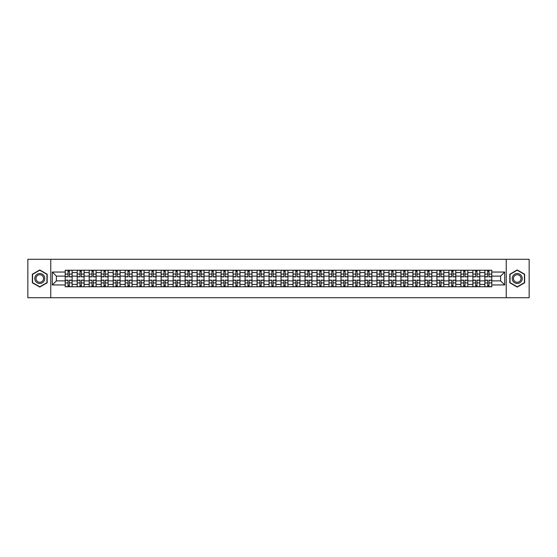 <?xml version="1.0" encoding="UTF-8"?>
<svg xmlns="http://www.w3.org/2000/svg" width="557" height="557" viewBox="0 0 557 557"><rect width="100%" height="100%" fill="white"/><g stroke="black" fill="none" stroke-linecap="round" stroke-linejoin="round"><path stroke-width="0.84" d="M506.243 297.717L529.15 297.717L529.15 259.284L27.85 259.284L27.85 297.717L506.243 297.717L506.243 259.284M77.193 286.764L77.193 272.582L72.125 272.582L72.125 286.764M72.125 272.582L72.125 270.236M77.193 272.582L77.193 270.236M84.114 270.236L84.114 286.764M89.19 286.764L89.19 270.236M96.103 270.236L96.103 286.764M101.179 286.764L101.179 270.236M108.093 270.236L108.093 286.764M113.168 286.764L113.168 270.236M120.082 270.236L120.082 286.764M125.158 286.764L125.158 270.236M132.079 270.236L132.079 286.764M137.147 286.764L137.147 270.236M144.068 270.236L144.068 286.764M149.137 286.764L149.137 270.236M156.057 270.236L156.057 286.764M161.133 286.764L161.133 270.236M168.047 270.236L168.047 286.764M173.123 286.764L173.123 270.236M180.036 270.236L180.036 286.764M185.112 286.764L185.112 270.236M192.026 270.236L192.026 286.764M197.101 286.764L197.101 270.236M204.022 270.236L204.022 286.764M209.091 286.764L209.091 270.236M216.012 270.236L216.012 286.764M221.08 286.764L221.08 270.236M228.001 270.236L228.001 286.764M233.077 286.764L233.077 270.236M239.99 270.236L239.99 286.764M245.066 286.764L245.066 270.236M251.98 270.236L251.98 286.764M257.055 286.764L257.055 270.236M263.976 270.236L263.976 286.764M269.045 286.764L269.045 270.236M275.966 270.236L275.966 286.764M281.034 286.764L281.034 270.236M287.955 270.236L287.955 286.764M293.024 286.764L293.024 270.236M299.945 270.236L299.945 286.764M305.02 286.764L305.02 270.236M311.934 270.236L311.934 286.764M317.01 286.764L317.01 270.236M323.923 270.236L323.923 286.764M328.999 286.764L328.999 270.236M335.92 270.236L335.92 286.764M340.988 286.764L340.988 270.236M347.909 270.236L347.909 286.764M352.978 286.764L352.978 270.236M359.899 270.236L359.899 286.764M364.974 286.764L364.974 270.236M371.888 270.236L371.888 286.764M376.964 286.764L376.964 270.236M383.877 270.236L383.877 286.764M388.953 286.764L388.953 270.236M395.867 270.236L395.867 286.764M400.943 286.764L400.943 270.236M407.863 270.236L407.863 286.764M412.932 286.764L412.932 270.236M419.853 270.236L419.853 286.764M424.921 286.764L424.921 270.236M431.842 270.236L431.842 286.764M436.918 286.764L436.918 270.236M443.832 270.236L443.832 286.764M448.907 286.764L448.907 270.236M455.821 270.236L455.821 286.764M460.897 286.764L460.897 270.236M467.81 270.236L467.81 286.764M472.886 286.764L472.886 270.236M479.807 270.236L479.807 286.764M484.875 286.764L484.875 270.236M484.875 280.881L479.807 280.881M472.886 280.881L467.81 280.881M460.897 280.881L455.821 280.881M448.907 280.881L443.832 280.881M436.918 280.881L431.842 280.881M424.921 280.881L419.853 280.881M412.932 280.881L407.863 280.881M400.943 280.881L395.867 280.881M388.953 280.881L383.877 280.881M376.964 280.881L371.888 280.881M364.974 280.881L359.899 280.881M352.978 280.881L347.909 280.881M340.988 280.881L335.92 280.881M328.999 280.881L323.923 280.881M317.01 280.881L311.934 280.881M305.02 280.881L299.945 280.881M293.024 280.881L287.955 280.881M281.034 280.881L275.966 280.881M269.045 280.881L263.976 280.881M257.055 280.881L251.98 280.881M245.066 280.881L239.99 280.881M233.077 280.881L228.001 280.881M221.08 280.881L216.012 280.881M209.091 280.881L204.022 280.881M197.101 280.881L192.026 280.881M185.112 280.881L180.036 280.881M173.123 280.881L168.047 280.881M161.133 280.881L156.057 280.881M149.137 280.881L144.068 280.881M137.147 280.881L132.079 280.881M125.158 280.881L120.082 280.881M113.168 280.881L108.093 280.881M101.179 280.881L96.103 280.881M89.19 280.881L84.114 280.881M77.193 280.881L72.125 280.881M484.875 276.119L479.807 276.119M472.886 276.119L467.81 276.119M460.897 276.119L455.821 276.119M448.907 276.119L443.832 276.119M436.918 276.119L431.842 276.119M424.921 276.119L419.853 276.119M412.932 276.119L407.863 276.119M400.943 276.119L395.867 276.119M388.953 276.119L383.877 276.119M376.964 276.119L371.888 276.119M364.974 276.119L359.899 276.119M352.978 276.119L347.909 276.119M340.988 276.119L335.92 276.119M328.999 276.119L323.923 276.119M317.01 276.119L311.934 276.119M305.02 276.119L299.945 276.119M293.024 276.119L287.955 276.119M281.034 276.119L275.966 276.119M269.045 276.119L263.976 276.119M257.055 276.119L251.98 276.119M245.066 276.119L239.99 276.119M233.077 276.119L228.001 276.119M221.08 276.119L216.012 276.119M209.091 276.119L204.022 276.119M197.101 276.119L192.026 276.119M185.112 276.119L180.036 276.119M173.123 276.119L168.047 276.119M161.133 276.119L156.057 276.119M149.137 276.119L144.068 276.119M137.147 276.119L132.079 276.119M125.158 276.119L120.082 276.119M113.168 276.119L108.093 276.119M101.179 276.119L96.103 276.119M89.19 276.119L84.114 276.119M77.193 276.119L72.125 276.119M56.368 280.881L65.204 280.881L65.204 276.119L56.368 276.119L56.368 280.881L52.295 284.954L52.295 272.046L65.204 272.046L65.204 276.119M491.796 276.119L491.796 280.881L500.632 280.881L500.632 276.119L491.796 276.119L491.796 270.236L65.204 270.236L65.204 272.046M491.796 272.046L504.705 272.046L504.705 284.954L491.796 284.954L491.796 280.881M65.204 280.881L65.204 286.764L491.796 286.764L491.796 284.954M65.204 284.954L52.295 284.954M50.757 297.717L50.757 259.284M47.178 274.218L39.763 269.936L32.348 274.218L32.348 282.782L39.763 287.064L47.178 282.782L47.178 274.218M524.652 274.218L517.237 269.936L509.822 274.218L509.822 282.782L517.237 287.064L524.652 282.782L524.652 274.218M69.319 285.609L68.01 285.609M68.01 271.391L69.319 271.391M81.308 285.609L79.999 285.609M79.999 271.391L81.308 271.391M93.297 285.609L91.996 285.609M91.996 271.391L93.297 271.391M105.287 285.609L103.985 285.609M103.985 271.391L105.287 271.391M117.283 285.609L115.974 285.609M115.974 271.391L117.283 271.391M129.273 285.609L127.964 285.609M127.964 271.391L129.273 271.391M141.262 285.609L139.953 285.609M139.953 271.391L141.262 271.391M153.252 285.609L151.943 285.609M151.943 271.391L153.252 271.391M165.241 285.609L163.939 285.609M163.939 271.391L165.241 271.391M177.23 285.609L175.928 285.609M175.928 271.391L177.23 271.391M189.227 285.609L187.918 285.609M187.918 271.391L189.227 271.391M201.216 285.609L199.907 285.609M199.907 271.391L201.216 271.391M213.206 285.609L211.897 285.609M211.897 271.391L213.206 271.391M225.195 285.609L223.886 285.609M223.886 271.391L225.195 271.391M237.185 285.609L235.883 285.609M235.883 271.391L237.185 271.391M249.174 285.609L247.872 285.609M247.872 271.391L249.174 271.391M261.17 285.609L259.861 285.609M259.861 271.391L261.17 271.391M273.16 285.609L271.851 285.609M271.851 271.391L273.16 271.391M285.149 285.609L283.84 285.609M283.84 271.391L285.149 271.391M297.139 285.609L295.83 285.609M295.83 271.391L297.139 271.391M309.128 285.609L307.826 285.609M307.826 271.391L309.128 271.391M321.117 285.609L319.815 285.609M319.815 271.391L321.117 271.391M333.114 285.609L331.805 285.609M331.805 271.391L333.114 271.391M345.103 285.609L343.794 285.609M343.794 271.391L345.103 271.391M357.093 285.609L355.784 285.609M355.784 271.391L357.093 271.391M369.082 285.609L367.773 285.609M367.773 271.391L369.082 271.391M381.072 285.609L379.77 285.609M379.77 271.391L381.072 271.391M393.061 285.609L391.759 285.609M391.759 271.391L393.061 271.391M405.057 285.609L403.748 285.609M403.748 271.391L405.057 271.391M417.047 285.609L415.738 285.609M415.738 271.391L417.047 271.391M429.036 285.609L427.727 285.609M427.727 271.391L429.036 271.391M441.026 285.609L439.717 285.609M439.717 271.391L441.026 271.391M453.015 285.609L451.713 285.609M451.713 271.391L453.015 271.391M465.004 285.609L463.703 285.609M463.703 271.391L465.004 271.391M477.001 285.609L475.692 285.609M475.692 271.391L477.001 271.391M488.99 285.609L487.681 285.609M487.681 271.391L488.99 271.391M52.295 272.046L56.368 276.119M500.632 280.881L504.705 284.954M500.632 276.119L504.705 272.046M69.319 276.85L69.319 270.312L72.083 270.312L72.083 276.85L69.319 276.85M68.01 271.315L69.319 271.315M68.01 270.312L65.246 270.312L65.246 276.85L68.01 276.85L68.01 270.312L69.319 270.312M68.01 280.15L68.01 286.688L65.246 286.688L65.246 280.15L68.01 280.15M69.319 285.685L68.01 285.685M69.319 286.688L72.083 286.688L72.083 280.15L69.319 280.15L69.319 286.688L68.01 286.688M81.308 276.85L81.308 270.312L84.072 270.312L84.072 276.85L81.308 276.85M79.999 271.315L81.308 271.315M79.999 270.312L77.235 270.312L77.235 276.85L79.999 276.85L79.999 270.312L81.308 270.312M93.297 276.85L93.297 270.312L96.069 270.312L96.069 276.85L93.297 276.85M91.996 271.315L93.297 271.315M91.996 270.312L89.224 270.312L89.224 276.85L91.996 276.85L91.996 270.312L93.297 270.312M35.439 281A4.999 4.999 0 0 0 42.262 282.824A4.999 4.999 0 0 0 44.094 276A4.999 4.999 0 0 0 37.263 274.176A4.999 4.999 0 0 0 35.439 281M36.49 280.394A3.781 3.781 0 0 0 41.657 281.772A3.781 3.781 0 0 0 43.042 276.606A3.781 3.781 0 0 0 37.869 275.228A3.781 3.781 0 0 0 36.49 280.394M39.763 270.201L46.948 274.35L46.948 282.65L39.763 286.799L32.578 282.65L32.578 274.35L39.763 270.201M512.906 281A4.999 4.999 0 0 0 519.737 282.824A4.999 4.999 0 0 0 521.561 276A4.999 4.999 0 0 0 514.738 274.176A4.999 4.999 0 0 0 512.906 281M513.958 280.394A3.781 3.781 0 0 0 519.131 281.772A3.781 3.781 0 0 0 520.51 276.606A3.781 3.781 0 0 0 515.343 275.228A3.781 3.781 0 0 0 513.958 280.394M517.237 270.201L524.422 274.35L524.422 282.65L517.237 286.799L510.052 282.65L510.052 274.35L517.237 270.201M79.999 280.15L79.999 286.688L77.235 286.688L77.235 280.15L79.999 280.15M81.308 285.685L79.999 285.685M81.308 286.688L84.072 286.688L84.072 280.15L81.308 280.15L81.308 286.688L79.999 286.688M91.996 280.15L91.996 286.688L89.224 286.688L89.224 280.15L91.996 280.15M93.297 285.685L91.996 285.685M93.297 286.688L96.069 286.688L96.069 280.15L93.297 280.15L93.297 286.688L91.996 286.688M105.287 276.85L105.287 270.312L108.058 270.312L108.058 276.85L105.287 276.85M103.985 271.315L105.287 271.315M103.985 270.312L101.214 270.312L101.214 276.85L103.985 276.85L103.985 270.312L105.287 270.312M117.283 276.85L117.283 270.312L120.047 270.312L120.047 276.85L117.283 276.85M115.974 271.315L117.283 271.315M115.974 270.312L113.203 270.312L113.203 276.85L115.974 276.85L115.974 270.312L117.283 270.312M129.273 276.85L129.273 270.312L132.037 270.312L132.037 276.85L129.273 276.85M127.964 271.315L129.273 271.315M127.964 270.312L125.2 270.312L125.2 276.85L127.964 276.85L127.964 270.312L129.273 270.312M103.985 280.15L103.985 286.688L101.214 286.688L101.214 280.15L103.985 280.15M105.287 285.685L103.985 285.685M105.287 286.688L108.058 286.688L108.058 280.15L105.287 280.15L105.287 286.688L103.985 286.688M115.974 280.15L115.974 286.688L113.203 286.688L113.203 280.15L115.974 280.15M117.283 285.685L115.974 285.685M117.283 286.688L120.047 286.688L120.047 280.15L117.283 280.15L117.283 286.688L115.974 286.688M127.964 280.15L127.964 286.688L125.2 286.688L125.2 280.15L127.964 280.15M129.273 285.685L127.964 285.685M129.273 286.688L132.037 286.688L132.037 280.15L129.273 280.15L129.273 286.688L127.964 286.688M141.262 276.85L141.262 270.312L144.026 270.312L144.026 276.85L141.262 276.85M139.953 271.315L141.262 271.315M139.953 270.312L137.189 270.312L137.189 276.85L139.953 276.85L139.953 270.312L141.262 270.312M139.953 280.15L139.953 286.688L137.189 286.688L137.189 280.15L139.953 280.15M141.262 285.685L139.953 285.685M141.262 286.688L144.026 286.688L144.026 280.15L141.262 280.15L141.262 286.688L139.953 286.688M153.252 276.85L153.252 270.312L156.016 270.312L156.016 276.85L153.252 276.85M151.943 271.315L153.252 271.315M151.943 270.312L149.179 270.312L149.179 276.85L151.943 276.85L151.943 270.312L153.252 270.312M151.943 280.15L151.943 286.688L149.179 286.688L149.179 280.15L151.943 280.15M153.252 285.685L151.943 285.685M153.252 286.688L156.016 286.688L156.016 280.15L153.252 280.15L153.252 286.688L151.943 286.688M165.241 276.85L165.241 270.312L168.012 270.312L168.012 276.85L165.241 276.85M163.939 271.315L165.241 271.315M163.939 270.312L161.168 270.312L161.168 276.85L163.939 276.85L163.939 270.312L165.241 270.312M163.939 280.15L163.939 286.688L161.168 286.688L161.168 280.15L163.939 280.15M165.241 285.685L163.939 285.685M165.241 286.688L168.012 286.688L168.012 280.15L165.241 280.15L165.241 286.688L163.939 286.688M177.23 276.85L177.23 270.312L180.002 270.312L180.002 276.85L177.23 276.85M175.928 271.315L177.23 271.315M175.928 270.312L173.157 270.312L173.157 276.85L175.928 276.85L175.928 270.312L177.23 270.312M175.928 280.15L175.928 286.688L173.157 286.688L173.157 280.15L175.928 280.15M177.23 285.685L175.928 285.685M177.23 286.688L180.002 286.688L180.002 280.15L177.23 280.15L177.23 286.688L175.928 286.688M189.227 276.85L189.227 270.312L191.991 270.312L191.991 276.85L189.227 276.85M187.918 271.315L189.227 271.315M187.918 270.312L185.147 270.312L185.147 276.85L187.918 276.85L187.918 270.312L189.227 270.312M201.216 276.85L201.216 270.312L203.98 270.312L203.98 276.85L201.216 276.85M199.907 271.315L201.216 271.315M199.907 270.312L197.143 270.312L197.143 276.85L199.907 276.85L199.907 270.312L201.216 270.312M213.206 276.85L213.206 270.312L215.97 270.312L215.97 276.85L213.206 276.85M211.897 271.315L213.206 271.315M211.897 270.312L209.133 270.312L209.133 276.85L211.897 276.85L211.897 270.312L213.206 270.312M225.195 276.85L225.195 270.312L227.959 270.312L227.959 276.85L225.195 276.85M223.886 271.315L225.195 271.315M223.886 270.312L221.122 270.312L221.122 276.85L223.886 276.85L223.886 270.312L225.195 270.312M237.185 276.85L237.185 270.312L239.956 270.312L239.956 276.85L237.185 276.85M235.883 271.315L237.185 271.315M235.883 270.312L233.111 270.312L233.111 276.85L235.883 276.85L235.883 270.312L237.185 270.312M249.174 276.85L249.174 270.312L251.945 270.312L251.945 276.85L249.174 276.85M247.872 271.315L249.174 271.315M247.872 270.312L245.101 270.312L245.101 276.85L247.872 276.85L247.872 270.312L249.174 270.312M187.918 280.15L187.918 286.688L185.147 286.688L185.147 280.15L187.918 280.15M189.227 285.685L187.918 285.685M189.227 286.688L191.991 286.688L191.991 280.15L189.227 280.15L189.227 286.688L187.918 286.688M199.907 280.15L199.907 286.688L197.143 286.688L197.143 280.15L199.907 280.15M201.216 285.685L199.907 285.685M201.216 286.688L203.98 286.688L203.98 280.15L201.216 280.15L201.216 286.688L199.907 286.688M211.897 280.15L211.897 286.688L209.133 286.688L209.133 280.15L211.897 280.15M213.206 285.685L211.897 285.685M213.206 286.688L215.97 286.688L215.97 280.15L213.206 280.15L213.206 286.688L211.897 286.688M223.886 280.15L223.886 286.688L221.122 286.688L221.122 280.15L223.886 280.15M225.195 285.685L223.886 285.685M225.195 286.688L227.959 286.688L227.959 280.15L225.195 280.15L225.195 286.688L223.886 286.688M235.883 280.15L235.883 286.688L233.111 286.688L233.111 280.15L235.883 280.15M237.185 285.685L235.883 285.685M237.185 286.688L239.956 286.688L239.956 280.15L237.185 280.15L237.185 286.688L235.883 286.688M247.872 280.15L247.872 286.688L245.101 286.688L245.101 280.15L247.872 280.15M249.174 285.685L247.872 285.685M249.174 286.688L251.945 286.688L251.945 280.15L249.174 280.15L249.174 286.688L247.872 286.688M261.17 276.85L261.17 270.312L263.934 270.312L263.934 276.85L261.17 276.85M259.861 271.315L261.17 271.315M259.861 270.312L257.09 270.312L257.09 276.85L259.861 276.85L259.861 270.312L261.17 270.312M259.861 280.15L259.861 286.688L257.09 286.688L257.09 280.15L259.861 280.15M261.17 285.685L259.861 285.685M261.17 286.688L263.934 286.688L263.934 280.15L261.17 280.15L261.17 286.688L259.861 286.688M273.16 276.85L273.16 270.312L275.924 270.312L275.924 276.85L273.16 276.85M271.851 271.315L273.16 271.315M271.851 270.312L269.087 270.312L269.087 276.85L271.851 276.85L271.851 270.312L273.16 270.312M271.851 280.15L271.851 286.688L269.087 286.688L269.087 280.15L271.851 280.15M273.16 285.685L271.851 285.685M273.16 286.688L275.924 286.688L275.924 280.15L273.16 280.15L273.16 286.688L271.851 286.688M285.149 276.85L285.149 270.312L287.913 270.312L287.913 276.85L285.149 276.85M283.84 271.315L285.149 271.315M283.84 270.312L281.076 270.312L281.076 276.85L283.84 276.85L283.84 270.312L285.149 270.312M283.84 280.15L283.84 286.688L281.076 286.688L281.076 280.15L283.84 280.15M285.149 285.685L283.84 285.685M285.149 286.688L287.913 286.688L287.913 280.15L285.149 280.15L285.149 286.688L283.84 286.688M297.139 276.85L297.139 270.312L299.91 270.312L299.91 276.85L297.139 276.85M295.83 271.315L297.139 271.315M295.83 270.312L293.066 270.312L293.066 276.85L295.83 276.85L295.83 270.312L297.139 270.312M295.83 280.15L295.83 286.688L293.066 286.688L293.066 280.15L295.83 280.15M297.139 285.685L295.83 285.685M297.139 286.688L299.91 286.688L299.91 280.15L297.139 280.15L297.139 286.688L295.83 286.688M309.128 276.85L309.128 270.312L311.899 270.312L311.899 276.85L309.128 276.85M307.826 271.315L309.128 271.315M307.826 270.312L305.055 270.312L305.055 276.85L307.826 276.85L307.826 270.312L309.128 270.312M307.826 280.15L307.826 286.688L305.055 286.688L305.055 280.15L307.826 280.15M309.128 285.685L307.826 285.685M309.128 286.688L311.899 286.688L311.899 280.15L309.128 280.15L309.128 286.688L307.826 286.688M321.117 276.85L321.117 270.312L323.889 270.312L323.889 276.85L321.117 276.85M319.815 271.315L321.117 271.315M319.815 270.312L317.044 270.312L317.044 276.85L319.815 276.85L319.815 270.312L321.117 270.312M319.815 280.15L319.815 286.688L317.044 286.688L317.044 280.15L319.815 280.15M321.117 285.685L319.815 285.685M321.117 286.688L323.889 286.688L323.889 280.15L321.117 280.15L321.117 286.688L319.815 286.688M333.114 276.85L333.114 270.312L335.878 270.312L335.878 276.85L333.114 276.85M331.805 271.315L333.114 271.315M331.805 270.312L329.041 270.312L329.041 276.85L331.805 276.85L331.805 270.312L333.114 270.312M331.805 280.15L331.805 286.688L329.041 286.688L329.041 280.15L331.805 280.15M333.114 285.685L331.805 285.685M333.114 286.688L335.878 286.688L335.878 280.15L333.114 280.15L333.114 286.688L331.805 286.688M345.103 276.85L345.103 270.312L347.867 270.312L347.867 276.85L345.103 276.85M343.794 271.315L345.103 271.315M343.794 270.312L341.03 270.312L341.03 276.85L343.794 276.85L343.794 270.312L345.103 270.312M343.794 280.15L343.794 286.688L341.03 286.688L341.03 280.15L343.794 280.15M345.103 285.685L343.794 285.685M345.103 286.688L347.867 286.688L347.867 280.15L345.103 280.15L345.103 286.688L343.794 286.688M357.093 276.85L357.093 270.312L359.857 270.312L359.857 276.85L357.093 276.85M355.784 271.315L357.093 271.315M355.784 270.312L353.02 270.312L353.02 276.85L355.784 276.85L355.784 270.312L357.093 270.312M355.784 280.15L355.784 286.688L353.02 286.688L353.02 280.15L355.784 280.15M357.093 285.685L355.784 285.685M357.093 286.688L359.857 286.688L359.857 280.15L357.093 280.15L357.093 286.688L355.784 286.688M369.082 276.85L369.082 270.312L371.853 270.312L371.853 276.85L369.082 276.85M367.773 271.315L369.082 271.315M367.773 270.312L365.009 270.312L365.009 276.85L367.773 276.85L367.773 270.312L369.082 270.312M367.773 280.15L367.773 286.688L365.009 286.688L365.009 280.15L367.773 280.15M369.082 285.685L367.773 285.685M369.082 286.688L371.853 286.688L371.853 280.15L369.082 280.15L369.082 286.688L367.773 286.688M381.072 276.85L381.072 270.312L383.843 270.312L383.843 276.85L381.072 276.85M379.77 271.315L381.072 271.315M379.77 270.312L376.998 270.312L376.998 276.85L379.77 276.85L379.77 270.312L381.072 270.312M379.77 280.15L379.77 286.688L376.998 286.688L376.998 280.15L379.77 280.15M381.072 285.685L379.77 285.685M381.072 286.688L383.843 286.688L383.843 280.15L381.072 280.15L381.072 286.688L379.77 286.688M393.061 276.85L393.061 270.312L395.832 270.312L395.832 276.85L393.061 276.85M391.759 271.315L393.061 271.315M391.759 270.312L388.988 270.312L388.988 276.85L391.759 276.85L391.759 270.312L393.061 270.312M391.759 280.15L391.759 286.688L388.988 286.688L388.988 280.15L391.759 280.15M393.061 285.685L391.759 285.685M393.061 286.688L395.832 286.688L395.832 280.15L393.061 280.15L393.061 286.688L391.759 286.688M405.057 276.85L405.057 270.312L407.821 270.312L407.821 276.85L405.057 276.85M403.748 271.315L405.057 271.315M403.748 270.312L400.984 270.312L400.984 276.85L403.748 276.85L403.748 270.312L405.057 270.312M403.748 280.15L403.748 286.688L400.984 286.688L400.984 280.15L403.748 280.15M405.057 285.685L403.748 285.685M405.057 286.688L407.821 286.688L407.821 280.15L405.057 280.15L405.057 286.688L403.748 286.688M417.047 276.85L417.047 270.312L419.811 270.312L419.811 276.85L417.047 276.85M415.738 271.315L417.047 271.315M415.738 270.312L412.974 270.312L412.974 276.85L415.738 276.85L415.738 270.312L417.047 270.312M415.738 280.15L415.738 286.688L412.974 286.688L412.974 280.15L415.738 280.15M417.047 285.685L415.738 285.685M417.047 286.688L419.811 286.688L419.811 280.15L417.047 280.15L417.047 286.688L415.738 286.688M429.036 276.85L429.036 270.312L431.8 270.312L431.8 276.85L429.036 276.85M427.727 271.315L429.036 271.315M427.727 270.312L424.963 270.312L424.963 276.85L427.727 276.85L427.727 270.312L429.036 270.312M427.727 280.15L427.727 286.688L424.963 286.688L424.963 280.15L427.727 280.15M429.036 285.685L427.727 285.685M429.036 286.688L431.8 286.688L431.8 280.15L429.036 280.15L429.036 286.688L427.727 286.688M441.026 276.85L441.026 270.312L443.797 270.312L443.797 276.85L441.026 276.85M439.717 271.315L441.026 271.315M439.717 270.312L436.953 270.312L436.953 276.85L439.717 276.85L439.717 270.312L441.026 270.312M439.717 280.15L439.717 286.688L436.953 286.688L436.953 280.15L439.717 280.15M441.026 285.685L439.717 285.685M441.026 286.688L443.797 286.688L443.797 280.15L441.026 280.15L441.026 286.688L439.717 286.688M453.015 276.85L453.015 270.312L455.786 270.312L455.786 276.85L453.015 276.85M451.713 271.315L453.015 271.315M451.713 270.312L448.942 270.312L448.942 276.85L451.713 276.85L451.713 270.312L453.015 270.312M451.713 280.15L451.713 286.688L448.942 286.688L448.942 280.15L451.713 280.15M453.015 285.685L451.713 285.685M453.015 286.688L455.786 286.688L455.786 280.15L453.015 280.15L453.015 286.688L451.713 286.688M465.004 276.85L465.004 270.312L467.776 270.312L467.776 276.85L465.004 276.85M463.703 271.315L465.004 271.315M463.703 270.312L460.931 270.312L460.931 276.85L463.703 276.85L463.703 270.312L465.004 270.312M463.703 280.15L463.703 286.688L460.931 286.688L460.931 280.15L463.703 280.15M465.004 285.685L463.703 285.685M465.004 286.688L467.776 286.688L467.776 280.15L465.004 280.15L465.004 286.688L463.703 286.688M477.001 276.85L477.001 270.312L479.765 270.312L479.765 276.85L477.001 276.85M475.692 271.315L477.001 271.315M475.692 270.312L472.928 270.312L472.928 276.85L475.692 276.85L475.692 270.312L477.001 270.312M475.692 280.15L475.692 286.688L472.928 286.688L472.928 280.15L475.692 280.15M477.001 285.685L475.692 285.685M477.001 286.688L479.765 286.688L479.765 280.15L477.001 280.15L477.001 286.688L475.692 286.688M488.99 276.85L488.99 270.312L491.754 270.312L491.754 276.85L488.99 276.85M487.681 271.315L488.99 271.315M487.681 270.312L484.917 270.312L484.917 276.85L487.681 276.85L487.681 270.312L488.99 270.312M487.681 280.15L487.681 286.688L484.917 286.688L484.917 280.15L487.681 280.15M488.99 285.685L487.681 285.685M488.99 286.688L491.754 286.688L491.754 280.15L488.99 280.15L488.99 286.688L487.681 286.688M472.886 272.582L467.81 272.582M460.897 272.582L455.821 272.582M448.907 272.582L443.832 272.582M436.918 272.582L431.842 272.582M424.921 272.582L419.853 272.582M412.932 272.582L407.863 272.582M400.943 272.582L395.867 272.582M388.953 272.582L383.877 272.582M376.964 272.582L371.888 272.582M364.974 272.582L359.899 272.582M352.978 272.582L347.909 272.582M340.988 272.582L335.92 272.582M328.999 272.582L323.923 272.582M317.01 272.582L311.934 272.582M305.02 272.582L299.945 272.582M293.024 272.582L287.955 272.582M281.034 272.582L275.966 272.582M269.045 272.582L263.976 272.582M257.055 272.582L251.98 272.582M245.066 272.582L239.99 272.582M233.077 272.582L228.001 272.582M221.08 272.582L216.012 272.582M209.091 272.582L204.022 272.582M197.101 272.582L192.026 272.582M185.112 272.582L180.036 272.582M173.123 272.582L168.047 272.582M161.133 272.582L156.057 272.582M149.137 272.582L144.068 272.582M137.147 272.582L132.079 272.582M125.158 272.582L120.082 272.582M113.168 272.582L108.093 272.582M101.179 272.582L96.103 272.582M89.19 272.582L84.114 272.582M484.875 272.582L479.807 272.582M472.886 284.418L467.81 284.418M460.897 284.418L455.821 284.418M448.907 284.418L443.832 284.418M436.918 284.418L431.842 284.418M424.921 284.418L419.853 284.418M412.932 284.418L407.863 284.418M400.943 284.418L395.867 284.418M388.953 284.418L383.877 284.418M376.964 284.418L371.888 284.418M364.974 284.418L359.899 284.418M352.978 284.418L347.909 284.418M340.988 284.418L335.92 284.418M328.999 284.418L323.923 284.418M317.01 284.418L311.934 284.418M305.02 284.418L299.945 284.418M293.024 284.418L287.955 284.418M281.034 284.418L275.966 284.418M269.045 284.418L263.976 284.418M257.055 284.418L251.98 284.418M245.066 284.418L239.99 284.418M233.077 284.418L228.001 284.418M221.08 284.418L216.012 284.418M209.091 284.418L204.022 284.418M197.101 284.418L192.026 284.418M185.112 284.418L180.036 284.418M173.123 284.418L168.047 284.418M161.133 284.418L156.057 284.418M149.137 284.418L144.068 284.418M137.147 284.418L132.079 284.418M125.158 284.418L120.082 284.418M113.168 284.418L108.093 284.418M101.179 284.418L96.103 284.418M89.19 284.418L84.114 284.418M77.193 284.418L72.125 284.418M484.875 284.418L479.807 284.418M69.319 276.683L72.083 276.683M69.319 274.093L72.083 274.093M65.246 276.683L68.01 276.683M65.246 274.093L68.01 274.093M68.01 280.317L65.246 280.317M68.01 282.907L65.246 282.907M72.083 280.317L69.319 280.317M72.083 282.907L69.319 282.907M81.308 276.683L84.072 276.683M81.308 274.093L84.072 274.093M77.235 276.683L79.999 276.683M77.235 274.093L79.999 274.093M93.297 276.683L96.069 276.683M93.297 274.093L96.069 274.093M89.224 276.683L91.996 276.683M89.224 274.093L91.996 274.093M79.999 280.317L77.235 280.317M79.999 282.907L77.235 282.907M84.072 280.317L81.308 280.317M84.072 282.907L81.308 282.907M91.996 280.317L89.224 280.317M91.996 282.907L89.224 282.907M96.069 280.317L93.297 280.317M96.069 282.907L93.297 282.907M105.287 276.683L108.058 276.683M105.287 274.093L108.058 274.093M101.214 276.683L103.985 276.683M101.214 274.093L103.985 274.093M117.283 276.683L120.047 276.683M117.283 274.093L120.047 274.093M113.203 276.683L115.974 276.683M113.203 274.093L115.974 274.093M129.273 276.683L132.037 276.683M129.273 274.093L132.037 274.093M125.2 276.683L127.964 276.683M125.2 274.093L127.964 274.093M103.985 280.317L101.214 280.317M103.985 282.907L101.214 282.907M108.058 280.317L105.287 280.317M108.058 282.907L105.287 282.907M115.974 280.317L113.203 280.317M115.974 282.907L113.203 282.907M120.047 280.317L117.283 280.317M120.047 282.907L117.283 282.907M127.964 280.317L125.2 280.317M127.964 282.907L125.2 282.907M132.037 280.317L129.273 280.317M132.037 282.907L129.273 282.907M141.262 276.683L144.026 276.683M141.262 274.093L144.026 274.093M137.189 276.683L139.953 276.683M137.189 274.093L139.953 274.093M139.953 280.317L137.189 280.317M139.953 282.907L137.189 282.907M144.026 280.317L141.262 280.317M144.026 282.907L141.262 282.907M153.252 276.683L156.016 276.683M153.252 274.093L156.016 274.093M149.179 276.683L151.943 276.683M149.179 274.093L151.943 274.093M151.943 280.317L149.179 280.317M151.943 282.907L149.179 282.907M156.016 280.317L153.252 280.317M156.016 282.907L153.252 282.907M165.241 276.683L168.012 276.683M165.241 274.093L168.012 274.093M161.168 276.683L163.939 276.683M161.168 274.093L163.939 274.093M163.939 280.317L161.168 280.317M163.939 282.907L161.168 282.907M168.012 280.317L165.241 280.317M168.012 282.907L165.241 282.907M177.23 276.683L180.002 276.683M177.23 274.093L180.002 274.093M173.157 276.683L175.928 276.683M173.157 274.093L175.928 274.093M175.928 280.317L173.157 280.317M175.928 282.907L173.157 282.907M180.002 280.317L177.23 280.317M180.002 282.907L177.23 282.907M189.227 276.683L191.991 276.683M189.227 274.093L191.991 274.093M185.147 276.683L187.918 276.683M185.147 274.093L187.918 274.093M201.216 276.683L203.98 276.683M201.216 274.093L203.98 274.093M197.143 276.683L199.907 276.683M197.143 274.093L199.907 274.093M213.206 276.683L215.97 276.683M213.206 274.093L215.97 274.093M209.133 276.683L211.897 276.683M209.133 274.093L211.897 274.093M225.195 276.683L227.959 276.683M225.195 274.093L227.959 274.093M221.122 276.683L223.886 276.683M221.122 274.093L223.886 274.093M237.185 276.683L239.956 276.683M237.185 274.093L239.956 274.093M233.111 276.683L235.883 276.683M233.111 274.093L235.883 274.093M249.174 276.683L251.945 276.683M249.174 274.093L251.945 274.093M245.101 276.683L247.872 276.683M245.101 274.093L247.872 274.093M187.918 280.317L185.147 280.317M187.918 282.907L185.147 282.907M191.991 280.317L189.227 280.317M191.991 282.907L189.227 282.907M199.907 280.317L197.143 280.317M199.907 282.907L197.143 282.907M203.98 280.317L201.216 280.317M203.98 282.907L201.216 282.907M211.897 280.317L209.133 280.317M211.897 282.907L209.133 282.907M215.97 280.317L213.206 280.317M215.97 282.907L213.206 282.907M223.886 280.317L221.122 280.317M223.886 282.907L221.122 282.907M227.959 280.317L225.195 280.317M227.959 282.907L225.195 282.907M235.883 280.317L233.111 280.317M235.883 282.907L233.111 282.907M239.956 280.317L237.185 280.317M239.956 282.907L237.185 282.907M247.872 280.317L245.101 280.317M247.872 282.907L245.101 282.907M251.945 280.317L249.174 280.317M251.945 282.907L249.174 282.907M261.17 276.683L263.934 276.683M261.17 274.093L263.934 274.093M257.09 276.683L259.861 276.683M257.09 274.093L259.861 274.093M259.861 280.317L257.09 280.317M259.861 282.907L257.09 282.907M263.934 280.317L261.17 280.317M263.934 282.907L261.17 282.907M273.16 276.683L275.924 276.683M273.16 274.093L275.924 274.093M269.087 276.683L271.851 276.683M269.087 274.093L271.851 274.093M271.851 280.317L269.087 280.317M271.851 282.907L269.087 282.907M275.924 280.317L273.16 280.317M275.924 282.907L273.16 282.907M285.149 276.683L287.913 276.683M285.149 274.093L287.913 274.093M281.076 276.683L283.84 276.683M281.076 274.093L283.84 274.093M283.84 280.317L281.076 280.317M283.84 282.907L281.076 282.907M287.913 280.317L285.149 280.317M287.913 282.907L285.149 282.907M297.139 276.683L299.91 276.683M297.139 274.093L299.91 274.093M293.066 276.683L295.83 276.683M293.066 274.093L295.83 274.093M295.83 280.317L293.066 280.317M295.83 282.907L293.066 282.907M299.91 280.317L297.139 280.317M299.91 282.907L297.139 282.907M309.128 276.683L311.899 276.683M309.128 274.093L311.899 274.093M305.055 276.683L307.826 276.683M305.055 274.093L307.826 274.093M307.826 280.317L305.055 280.317M307.826 282.907L305.055 282.907M311.899 280.317L309.128 280.317M311.899 282.907L309.128 282.907M321.117 276.683L323.889 276.683M321.117 274.093L323.889 274.093M317.044 276.683L319.815 276.683M317.044 274.093L319.815 274.093M319.815 280.317L317.044 280.317M319.815 282.907L317.044 282.907M323.889 280.317L321.117 280.317M323.889 282.907L321.117 282.907M333.114 276.683L335.878 276.683M333.114 274.093L335.878 274.093M329.041 276.683L331.805 276.683M329.041 274.093L331.805 274.093M331.805 280.317L329.041 280.317M331.805 282.907L329.041 282.907M335.878 280.317L333.114 280.317M335.878 282.907L333.114 282.907M345.103 276.683L347.867 276.683M345.103 274.093L347.867 274.093M341.03 276.683L343.794 276.683M341.03 274.093L343.794 274.093M343.794 280.317L341.03 280.317M343.794 282.907L341.03 282.907M347.867 280.317L345.103 280.317M347.867 282.907L345.103 282.907M357.093 276.683L359.857 276.683M357.093 274.093L359.857 274.093M353.02 276.683L355.784 276.683M353.02 274.093L355.784 274.093M355.784 280.317L353.02 280.317M355.784 282.907L353.02 282.907M359.857 280.317L357.093 280.317M359.857 282.907L357.093 282.907M369.082 276.683L371.853 276.683M369.082 274.093L371.853 274.093M365.009 276.683L367.773 276.683M365.009 274.093L367.773 274.093M367.773 280.317L365.009 280.317M367.773 282.907L365.009 282.907M371.853 280.317L369.082 280.317M371.853 282.907L369.082 282.907M381.072 276.683L383.843 276.683M381.072 274.093L383.843 274.093M376.998 276.683L379.77 276.683M376.998 274.093L379.77 274.093M379.77 280.317L376.998 280.317M379.77 282.907L376.998 282.907M383.843 280.317L381.072 280.317M383.843 282.907L381.072 282.907M393.061 276.683L395.832 276.683M393.061 274.093L395.832 274.093M388.988 276.683L391.759 276.683M388.988 274.093L391.759 274.093M391.759 280.317L388.988 280.317M391.759 282.907L388.988 282.907M395.832 280.317L393.061 280.317M395.832 282.907L393.061 282.907M405.057 276.683L407.821 276.683M405.057 274.093L407.821 274.093M400.984 276.683L403.748 276.683M400.984 274.093L403.748 274.093M403.748 280.317L400.984 280.317M403.748 282.907L400.984 282.907M407.821 280.317L405.057 280.317M407.821 282.907L405.057 282.907M417.047 276.683L419.811 276.683M417.047 274.093L419.811 274.093M412.974 276.683L415.738 276.683M412.974 274.093L415.738 274.093M415.738 280.317L412.974 280.317M415.738 282.907L412.974 282.907M419.811 280.317L417.047 280.317M419.811 282.907L417.047 282.907M429.036 276.683L431.8 276.683M429.036 274.093L431.8 274.093M424.963 276.683L427.727 276.683M424.963 274.093L427.727 274.093M427.727 280.317L424.963 280.317M427.727 282.907L424.963 282.907M431.8 280.317L429.036 280.317M431.8 282.907L429.036 282.907M441.026 276.683L443.797 276.683M441.026 274.093L443.797 274.093M436.953 276.683L439.717 276.683M436.953 274.093L439.717 274.093M439.717 280.317L436.953 280.317M439.717 282.907L436.953 282.907M443.797 280.317L441.026 280.317M443.797 282.907L441.026 282.907M453.015 276.683L455.786 276.683M453.015 274.093L455.786 274.093M448.942 276.683L451.713 276.683M448.942 274.093L451.713 274.093M451.713 280.317L448.942 280.317M451.713 282.907L448.942 282.907M455.786 280.317L453.015 280.317M455.786 282.907L453.015 282.907M465.004 276.683L467.776 276.683M465.004 274.093L467.776 274.093M460.931 276.683L463.703 276.683M460.931 274.093L463.703 274.093M463.703 280.317L460.931 280.317M463.703 282.907L460.931 282.907M467.776 280.317L465.004 280.317M467.776 282.907L465.004 282.907M477.001 276.683L479.765 276.683M477.001 274.093L479.765 274.093M472.928 276.683L475.692 276.683M472.928 274.093L475.692 274.093M475.692 280.317L472.928 280.317M475.692 282.907L472.928 282.907M479.765 280.317L477.001 280.317M479.765 282.907L477.001 282.907M488.99 276.683L491.754 276.683M488.99 274.093L491.754 274.093M484.917 276.683L487.681 276.683M484.917 274.093L487.681 274.093M487.681 280.317L484.917 280.317M487.681 282.907L484.917 282.907M491.754 280.317L488.99 280.317M491.754 282.907L488.99 282.907"/></g></svg>
